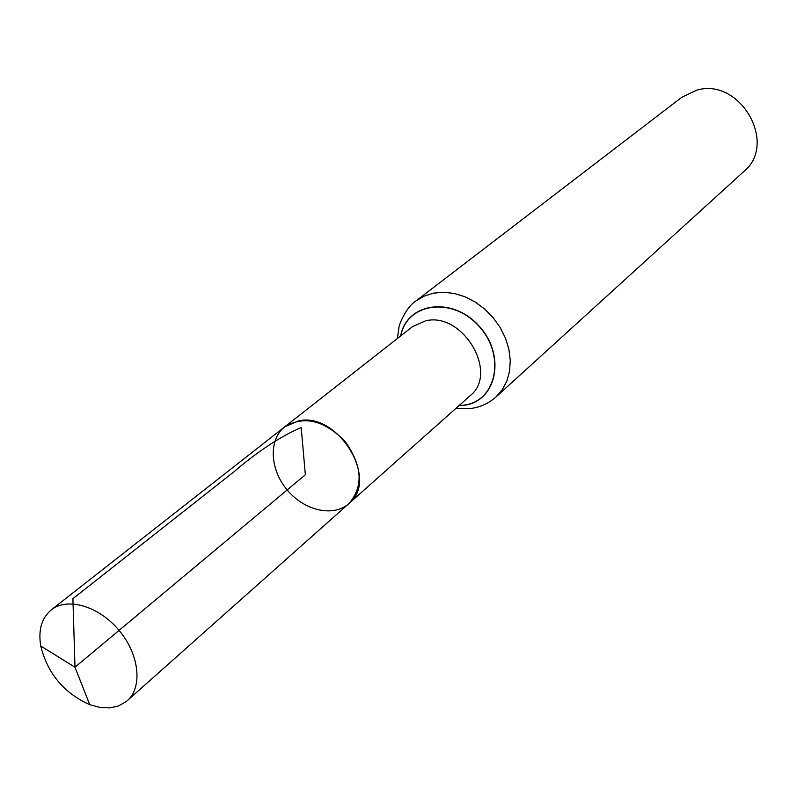 <?xml version="1.0" encoding="UTF-8"?>
<svg xmlns="http://www.w3.org/2000/svg" width="797" height="797" viewBox="0 0 797 797"><rect width="100%" height="100%" fill="white"/><g stroke="black" fill="none" stroke-linecap="round" stroke-linejoin="round"><path stroke-width="1.2" d="M298.636 420.826L284.778 426.803C268.37 439.486 269.745 469.353 287.179 489.956C304.354 510.777 333.495 517.452 348.907 503.565C379.571 480.063 338.346 411.73 298.636 420.826M495.963 396.996L743.8 171.534C778.27 143.789 740.044 77.15 696.767 90.161L681.774 97.284L415.815 301.047L424.084 296.135L433.478 293.157L443.68 292.26L454.32 293.475L464.99 296.783L475.291 302.083L484.835 309.166L493.253 317.784L500.237 327.607L505.517 338.257L508.904 349.335L510.269 360.423L509.582 371.113L506.882 380.996L502.279 389.723L495.963 396.996C488.422 403.661 479.585 407.556 469.453 408.672L455.834 408.453M348.907 503.565L470.11 395.75C499.221 373.205 462.728 311.488 425.518 320.852L412.438 326.71L284.778 426.803C304.135 415.307 324.259 420.218 345.161 441.518C362.406 465.886 363.651 486.559 348.907 503.565L126.135 701.669L117.936 706.192L109.647 707.885L99.934 707.437L89.742 704.678C63.909 693.071 47.581 673.525 40.757 646.038C38.126 630.088 41.623 618.044 51.217 609.914C67.356 596.873 98.987 606.118 119.072 630.397C139.385 654.476 142.862 687.253 127.151 700.812M40.757 646.038L74.988 667.219L305.351 474.773L301.186 427.561C280.405 436.467 258.039 451.172 234.069 471.694L72.906 598.686L74.988 667.219L89.742 704.678M400.781 335.856C406.898 302.88 452.019 296.275 478.589 325.834C505.886 354.705 496.93 400.722 464.432 405.085L459.042 405.593M400.622 335.975C406.58 302.77 451.889 295.936 478.648 325.584C506.135 354.535 497.198 400.831 464.531 405.215L458.893 405.733M415.815 301.047C405.713 307.323 398.56 326.112 398.998 327.238L397.404 338.496M284.778 426.803L51.217 609.914"/></g></svg>
